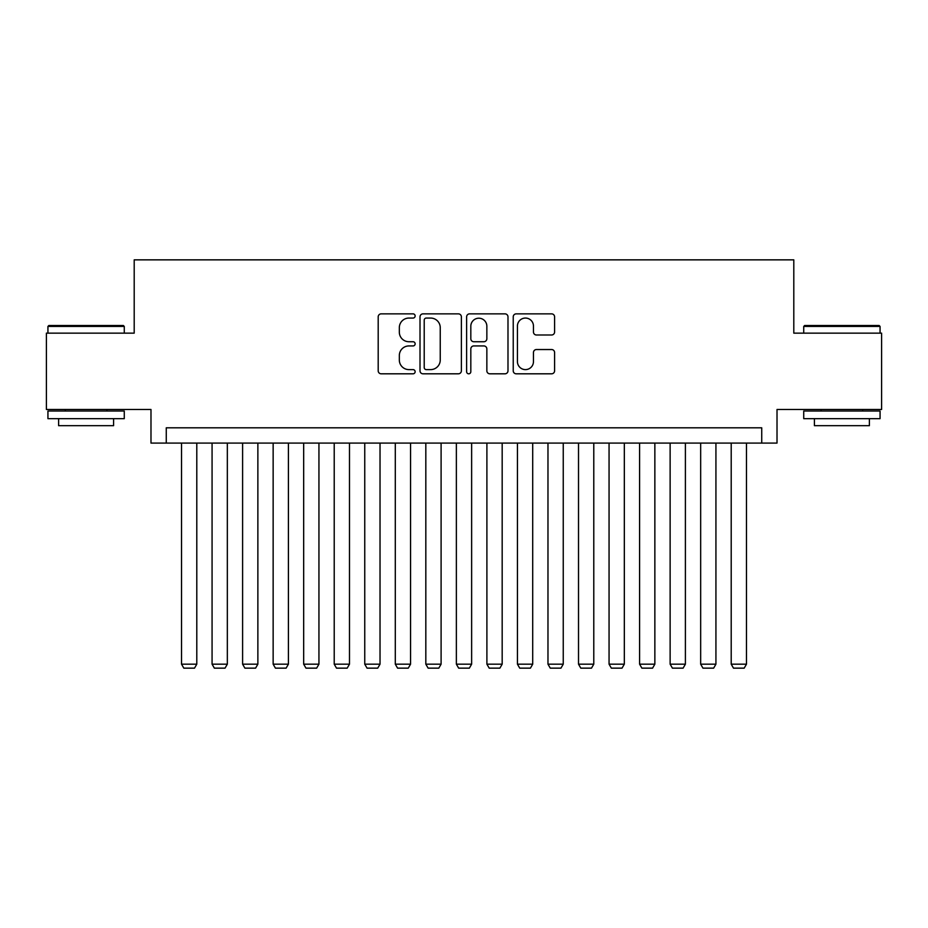 <?xml version="1.0" encoding="UTF-8"?>
<svg xmlns="http://www.w3.org/2000/svg" width="928" height="928" viewBox="0 0 928 928"><rect width="100%" height="100%" fill="white"/><g stroke="black" fill="none" stroke-linecap="round" stroke-linejoin="round"><path stroke-width="1.39" d="M415.141 315.961A2.1 2.1 0 0 0 413.041 313.861L381.199 313.861A2.993 2.993 0 0 0 378.195 316.854L378.195 370.817A2.993 2.993 0 0 0 381.199 373.81L413.041 373.81A2.1 2.1 0 0 0 415.141 371.71A2.1 2.1 0 0 0 413.041 369.611L408.923 369.611A9.593 9.593 0 0 1 399.33 360.018L399.33 355.528A9.593 9.593 0 0 1 408.923 345.935L413.041 345.935A2.1 2.1 0 0 0 415.141 343.836A2.1 2.1 0 0 0 413.041 341.736L408.923 341.736A9.593 9.593 0 0 1 399.33 332.143L399.33 327.654A9.593 9.593 0 0 1 408.923 318.06L413.041 318.06A2.1 2.1 0 0 0 415.141 315.961M551.603 334.996A2.993 2.993 0 0 0 554.596 331.992L554.596 316.854A2.993 2.993 0 0 0 551.603 313.861L516.235 313.861A2.993 2.993 0 0 0 513.23 316.854L513.23 370.817A2.993 2.993 0 0 0 516.235 373.81L551.603 373.81A2.993 2.993 0 0 0 554.596 370.817L554.596 352.524A2.993 2.993 0 0 0 551.603 349.531L536.465 349.531A2.993 2.993 0 0 0 533.461 352.524L533.461 361.595A8.016 8.016 0 0 1 525.445 369.611A8.016 8.016 0 0 1 517.43 361.595L517.43 326.076A8.016 8.016 0 0 1 525.445 318.06A8.016 8.016 0 0 1 533.461 326.076L533.461 331.992A2.993 2.993 0 0 0 536.465 334.996L551.603 334.996M761.737 443.085L777.014 443.085L777.014 409.492L881.6 409.492L881.6 333.152L793.8 333.152L793.8 259.852L134.2 259.852L134.2 333.152L46.4 333.152L46.4 409.492L150.986 409.492L150.986 443.085L761.737 443.085L761.737 427.808L166.263 427.808L166.263 443.085M461.378 316.854A2.993 2.993 0 0 0 458.374 313.861L423.006 313.861A2.993 2.993 0 0 0 420.013 316.854L420.013 370.817A2.993 2.993 0 0 0 423.006 373.81L458.374 373.81A2.993 2.993 0 0 0 461.378 370.817L461.378 316.854M469.626 313.861L504.994 313.861A2.993 2.993 0 0 1 507.987 316.854L507.987 370.817A2.993 2.993 0 0 1 504.994 373.81L489.856 373.81A2.993 2.993 0 0 1 486.852 370.817L486.852 348.928A2.993 2.993 0 0 0 483.859 345.935L473.814 345.935A2.993 2.993 0 0 0 470.821 348.928L470.821 371.71A2.1 2.1 0 0 1 468.721 373.81A2.1 2.1 0 0 1 466.622 371.71L466.622 316.854A2.993 2.993 0 0 1 469.626 313.861M426.312 318.06A2.1 2.1 0 0 0 424.212 320.16L424.212 367.511A2.1 2.1 0 0 0 426.312 369.611L430.65 369.611A9.593 9.593 0 0 0 440.243 360.018L440.243 327.654A9.593 9.593 0 0 0 430.65 318.06L426.312 318.06M486.852 326.227A8.016 8.016 0 0 0 478.836 318.211A8.016 8.016 0 0 0 470.821 326.227L470.821 338.743A2.993 2.993 0 0 0 473.814 341.736L483.859 341.736A2.993 2.993 0 0 0 486.852 338.743L486.852 326.227M196.794 443.085L196.794 664.17L181.528 664.17L181.528 443.085M196.794 664.17L194.509 668.148L183.814 668.148L181.528 664.17M48.848 325.508L123.354 325.508L124.271 326.424L47.931 326.424L48.848 325.508M86.095 418.656L47.931 418.656L47.931 411.023L124.271 411.023L124.271 418.656L86.095 418.656M113.587 418.656L113.587 425.674L58.615 425.674L58.615 418.656M804.646 325.508L879.152 325.508L880.069 326.424L803.729 326.424L804.646 325.508M841.905 418.656L803.729 418.656L803.729 411.023L880.069 411.023L880.069 418.656L841.905 418.656M869.385 418.656L869.385 425.674L814.413 425.674L814.413 418.656M227.337 443.085L227.337 664.17L212.071 664.17L212.071 443.085M227.337 664.17L225.04 668.148L214.356 668.148L212.071 664.17M257.868 443.085L257.868 664.17L242.602 664.17L242.602 443.085M257.868 664.17L255.583 668.148L244.899 668.148L242.602 664.17M288.411 443.085L288.411 664.17L273.145 664.17L273.145 443.085M288.411 664.17L286.114 668.148L275.43 668.148L273.145 664.17M318.942 443.085L318.942 664.17L303.676 664.17L303.676 443.085M318.942 664.17L316.657 668.148L305.973 668.148L303.676 664.17M349.485 443.085L349.485 664.17L334.219 664.17L334.219 443.085M349.485 664.17L347.2 668.148L336.504 668.148L334.219 664.17M380.028 443.085L380.028 664.17L364.75 664.17L364.75 443.085M380.028 664.17L377.731 668.148L367.047 668.148L364.75 664.17M410.559 443.085L410.559 664.17L395.293 664.17L395.293 443.085M410.559 664.17L408.274 668.148L397.578 668.148L395.293 664.17M441.102 443.085L441.102 664.17L425.824 664.17L425.824 443.085M441.102 664.17L438.805 668.148L428.121 668.148L425.824 664.17M471.633 443.085L471.633 664.17L456.367 664.17L456.367 443.085M471.633 664.17L469.348 668.148L458.652 668.148L456.367 664.17M502.176 443.085L502.176 664.17L486.898 664.17L486.898 443.085M502.176 664.17L499.879 668.148L489.195 668.148L486.898 664.17M532.707 443.085L532.707 664.17L517.441 664.17L517.441 443.085M532.707 664.17L530.422 668.148L519.726 668.148L517.441 664.17M563.25 443.085L563.25 664.17L547.972 664.17L547.972 443.085M563.25 664.17L560.953 668.148L550.269 668.148L547.972 664.17M593.781 443.085L593.781 664.17L578.515 664.17L578.515 443.085M593.781 664.17L591.496 668.148L580.8 668.148L578.515 664.17M624.324 443.085L624.324 664.17L609.058 664.17L609.058 443.085M624.324 664.17L622.027 668.148L611.343 668.148L609.058 664.17M654.855 443.085L654.855 664.17L639.589 664.17L639.589 443.085M654.855 664.17L652.57 668.148L641.886 668.148L639.589 664.17M685.398 443.085L685.398 664.17L670.132 664.17L670.132 443.085M685.398 664.17L683.101 668.148L672.417 668.148L670.132 664.17M715.929 443.085L715.929 664.17L700.663 664.17L700.663 443.085M715.929 664.17L713.644 668.148L702.96 668.148L700.663 664.17M746.472 443.085L746.472 664.17L731.206 664.17L731.206 443.085M746.472 664.17L744.186 668.148L733.491 668.148L731.206 664.17M47.931 333.152L47.931 326.424M65.331 411.023L65.331 409.492M106.859 411.023L106.859 409.492M124.271 333.152L124.271 326.424M803.729 333.152L803.729 326.424M821.141 411.023L821.141 409.492M862.669 411.023L862.669 409.492M880.069 333.152L880.069 326.424"/></g></svg>
